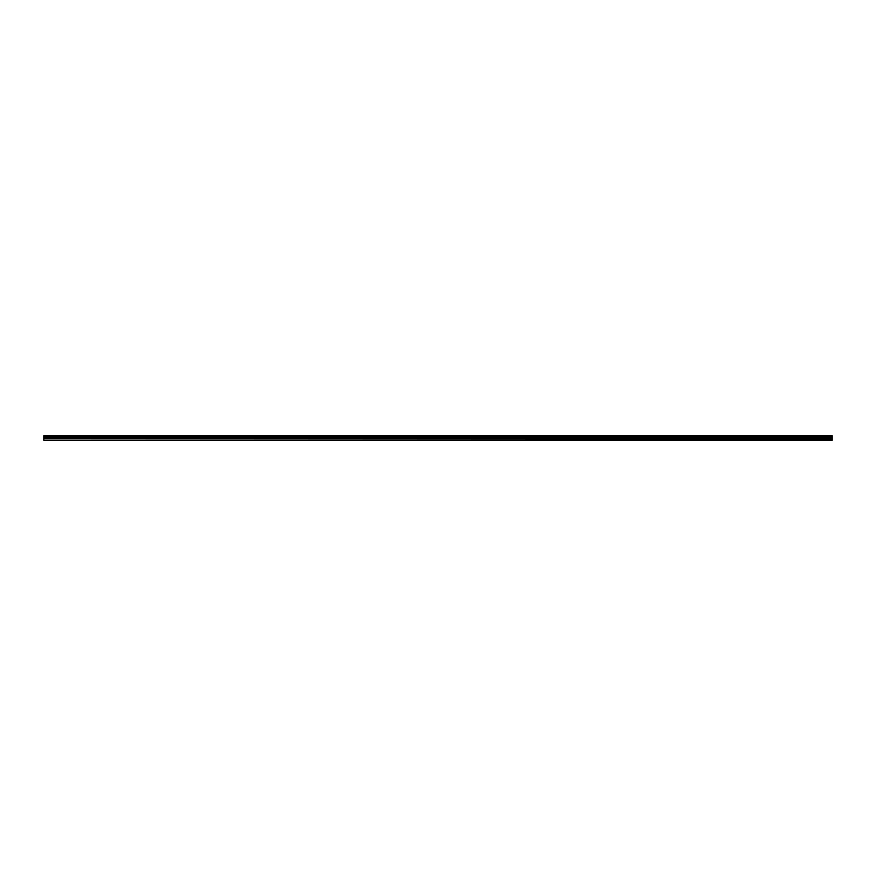<?xml version="1.0" encoding="UTF-8"?>
<svg xmlns="http://www.w3.org/2000/svg" width="876" height="876" viewBox="0 0 876 876"><rect width="100%" height="100%" fill="white"/><g stroke="black" fill="none" stroke-linecap="round" stroke-linejoin="round"><path stroke-width="1.31" d="M43.8 439.938L43.8 435.722L832.2 435.722L832.2 440.278L43.8 440.278L832.2 439.938M43.8 438.734L832.2 438.734M43.8 436.872L832.2 436.872M43.8 436.5L832.2 436.5M832.2 436.007L43.8 436.007M43.8 436.368L832.2 436.368M832.2 437.88L43.8 437.88M43.8 438.285L832.2 438.285"/></g></svg>
